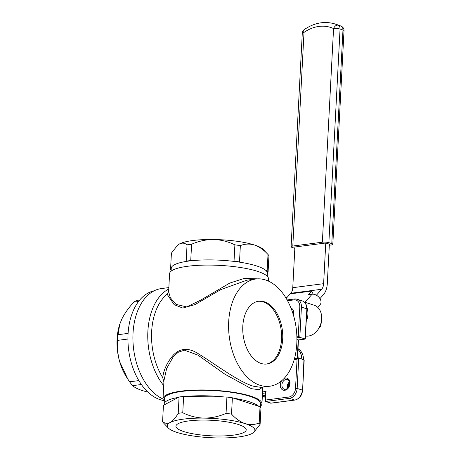 <?xml version="1.0" encoding="UTF-8"?>
<svg xmlns="http://www.w3.org/2000/svg" width="461" height="461" viewBox="0 0 461 461"><rect width="100%" height="100%" fill="white"/><g stroke="black" fill="none" stroke-linecap="round" stroke-linejoin="round"><path stroke-width="0.69" d="M262.614 387.159L259.111 389.741L251.262 388.652L224.985 374.263L197.884 355.074L184.388 350.176L178.142 352.29L173.192 356.889L166.634 368.541L163.972 380.544L163.027 398.569A49.529 10.926 3 0 1 196.202 390.018A49.529 10.926 3 0 1 250.87 396.172A49.529 10.926 3 0 1 261.946 403.755A49.529 10.926 3 0 1 260.425 406.245M257.019 278.824L244.313 278.404L229.728 283.094L200.852 300.048L186.717 306.928L175.969 304.358L170.357 297.771L168.628 291.727L169.573 273.701A49.529 10.926 3 0 1 202.748 265.15A49.529 10.926 3 0 1 257.417 271.304A49.529 10.926 3 0 1 268.492 278.888L268.377 281.077M259.992 385.281A54.064 33.728 82.6 0 0 269.72 386.232A54.064 33.728 82.6 0 0 296.849 335.965A54.064 33.728 82.6 0 0 265.513 279.96A54.064 33.728 82.6 0 0 255.786 279.009A54.064 33.728 82.6 0 0 228.65 329.275A54.064 33.728 82.6 0 0 259.992 385.281M163.897 382.013L162.733 377.668C163.707 369.653 167.268 362.087 173.411 354.976C180.516 347.853 188.958 347.531 198.731 354.002C215.875 364.536 237.888 381.431 253.175 386.162L260.961 387.373L269.72 386.232M264.366 301.782A31.659 19.754 82.6 0 0 258.673 301.223A31.659 19.754 82.6 0 0 242.78 330.664A31.659 19.754 82.6 0 0 261.133 363.458A31.659 19.754 82.6 0 0 266.833 364.017A31.659 19.754 82.6 0 0 282.72 334.577A31.659 19.754 82.6 0 0 264.366 301.782M266.256 364.081A31.659 19.754 82.6 0 0 281.55 334.265A31.659 19.754 82.6 0 0 263.219 301.932A31.659 19.754 82.6 0 0 258.097 301.31M255.786 279.009L247.027 280.144L220.71 289.652L195.003 304.606L182.81 308.063L174.166 304.675L167.107 294.222A54.064 33.728 82.6 0 0 162.733 377.668M167.107 294.222L168.64 291.467M163.044 399.024A56.749 35.405 -97.4 0 1 132.912 339.094A56.749 35.405 -97.4 0 1 161.454 288.557L168.841 287.601M163.707 385.609A56.749 35.405 -97.4 0 1 147.872 331.396A56.749 35.405 -97.4 0 1 168.766 289.007M164.277 401.208A49.529 10.926 3 0 1 163.027 398.569M296.867 336.328L298.261 336.144L299.829 337.389L305.291 338.979L306.865 308.939C306.94 304.859 305.413 302.174 302.272 300.883A9.26 6.938 -72.1 0 1 306.605 308.766L301.419 307.095L299.829 337.389L296.901 337.769M295.53 388.306L297.155 388.427A9.26 6.938 107.9 0 1 289.508 398.373L265.403 401.508L265.628 400.027L288.84 397.013A8.102 6.074 -72.1 0 0 295.53 388.306L297.057 359.136L298.745 358.128L303.932 359.799L304.179 360.237L302.606 390.277L303.932 359.799M294.475 358.635L298.745 358.128L297.155 388.427L302.347 390.098A9.26 6.938 -72.1 0 1 294.7 400.044L289.508 398.373A1.158 0.72 -97.4 0 1 288.84 397.013M271.137 403.11L265.403 401.508L265.156 401.07L265.605 392.484M265.853 392.922L265.628 400.027M296.919 339.538L298.451 339.913M163.701 400.54A55.545 34.656 -97.4 0 1 160.192 399.681A55.545 34.656 -97.4 0 1 128.054 343.462A55.545 34.656 -97.4 0 1 154.239 290.776M138.842 380.602L129.61 381.8A48.97 30.553 82.6 0 0 132.63 385.65L141.371 384.509M128.089 333.395L118.033 334.703A48.97 30.553 82.6 0 0 117.734 340.356L127.922 339.031M139.735 300.007L137.096 300.347A48.97 30.553 82.6 0 0 133.782 302.157L138.513 301.54M118.033 334.703L119.756 324.25L121.888 318.949C124.735 313.296 128.7 307.694 133.782 302.157M127.726 378.954L126.429 376.931A43.789 27.32 -97.4 0 1 119.653 361.603A43.789 27.32 -97.4 0 1 119.635 324.625L119.756 324.25M147.941 392.15L142.42 390.617C137.724 389.049 134.462 387.39 132.63 385.65M129.61 381.8L127.841 379.138L119.653 361.603C117.711 354.4 117.071 347.317 117.734 340.356M238.343 424.489A35.18 7.762 -177 0 0 199.625 420.115A35.18 7.762 -177 0 0 175.952 426.137A35.18 7.762 -177 0 0 183.818 431.577A35.18 7.762 -177 0 0 222.755 435.945A35.18 7.762 -177 0 0 246.209 429.819A35.18 7.762 -177 0 0 238.343 424.489M260.379 407.092L260.557 403.68A48.14 10.62 -177 0 0 249.793 396.31A48.14 10.62 -177 0 0 196.657 390.329A48.14 10.62 -177 0 0 164.416 398.644L164.128 404.141A48.14 10.62 -177 0 0 164.208 404.896L163.436 405.305L162.583 421.625A49.062 10.828 3 0 0 163.488 422.927A49.062 10.828 3 0 0 163.511 422.95M226.91 397.054L226.057 413.373C219.05 416.479 211.749 418.058 204.142 418.115A43.881 9.681 -177 0 0 170.138 422.53A43.881 9.681 -177 0 0 168.277 427.981A43.881 9.681 -177 0 0 177.07 432.453A43.881 9.681 -177 0 0 218.013 437.95A43.881 9.681 -177 0 0 252.017 433.53A43.881 9.681 -177 0 0 253.648 432.458L260.102 424.339A49.062 10.828 3 0 0 259.174 423.014L260.033 406.694L258.673 406.256A48.14 10.62 -177 0 0 249.505 401.813A48.14 10.62 -177 0 0 233.739 398.223L232.379 397.791A49.062 10.828 3 0 0 226.91 397.054L183.616 396.431L182.763 412.751A49.062 10.828 3 0 0 178.223 413.344C175.583 417.85 172.892 420.916 170.138 422.53C167.435 423.82 164.917 423.521 162.583 421.625M258.673 406.256L233.739 398.223M224.784 397.025A48.14 10.62 -177 0 0 185.743 396.46M183.616 396.431A49.062 10.828 3 0 0 179.075 397.019L178.223 413.344M179.075 397.019L164.208 404.896M178.309 397.428A48.14 10.62 -177 0 0 164.128 404.141M260.102 424.339L260.961 408.02A49.062 10.828 3 0 0 260.033 406.694M226.057 413.373A49.062 10.828 3 0 1 231.526 414.111L232.379 397.791M253.648 432.458A43.881 9.681 -177 0 0 245.085 423.613C240.267 421.901 235.744 418.732 231.526 414.111M259.174 423.014C254.622 424.812 249.925 425.007 245.085 423.613A43.881 9.681 -177 0 0 204.142 418.115C196.651 417.862 189.523 416.076 182.763 412.751M171.094 271.206L171.244 268.273A48.14 10.62 3 0 1 185.431 261.56A48.14 10.62 3 0 1 192.865 260.592A48.14 10.62 3 0 1 231.906 261.156A48.14 10.62 3 0 1 240.855 262.361A48.14 10.62 3 0 1 256.627 265.945A48.14 10.62 3 0 1 265.795 270.388A48.14 10.62 3 0 1 267.311 272.56A48.14 10.62 3 0 1 267.392 273.315L267.236 276.248M190.739 260.563L191.592 244.244A49.062 10.828 -177 0 0 187.051 244.831L186.198 261.156A49.062 10.828 -177 0 1 190.739 260.563L192.865 260.592M185.431 261.56L186.198 261.156M240.855 262.361L239.501 261.923A49.062 10.828 -177 0 0 234.032 261.185L231.906 261.156M239.501 261.923L240.354 245.604A49.062 10.828 -177 0 0 234.885 244.866L234.032 261.185M240.354 245.604C244.912 243.806 249.608 243.61 254.443 245.004C259.266 246.721 263.79 249.885 268.008 254.507L267.155 270.826L265.795 270.388M267.311 272.56L268.077 272.151L268.936 255.832A49.062 10.828 -177 0 0 268.031 254.53A49.062 10.828 -177 0 0 268.008 254.507M191.592 244.244C198.599 241.138 205.9 239.559 213.506 239.507A43.881 9.681 3 0 1 254.443 245.004A43.881 9.681 3 0 1 263.237 249.476L268.031 254.53M268.077 272.151A49.062 10.828 -177 0 0 267.155 270.826M171.204 269.097L170.558 269.437A49.062 10.828 -177 0 0 171.135 270.365M170.558 269.437L171.411 253.118L177.514 245.298L179.496 243.927C182.199 242.636 184.717 242.935 187.051 244.831M177.514 245.298L177.871 244.998A43.881 9.681 3 0 1 179.496 243.927A43.881 9.681 3 0 1 213.506 239.507C221.003 239.76 228.126 241.547 234.885 244.866M304.318 302.047L314.148 305.211A16.014 12.009 107.9 0 1 321.651 318.845A16.014 12.009 107.9 0 1 305.447 335.983M306.83 307.291A16.014 12.009 107.9 0 1 307.89 314.414A16.014 12.009 107.9 0 1 306.202 321.582M298.002 348.637A16.014 12.009 107.9 0 1 303.638 359.707M297.962 349.375A16.014 12.009 107.9 0 1 301.892 359.142M297.962 349.45A16.014 12.009 107.9 0 1 301.776 359.107M297.697 354.492A16.014 12.009 107.9 0 1 298.163 358.157A16.014 12.009 107.9 0 0 297.697 354.492M285.751 297.645L286.984 297.483L290.176 293.87L311.699 291.075L308.507 294.688L312.097 294.222A6.944 4.766 41.4 0 1 319.364 297.783A6.944 4.766 41.4 0 1 320.141 304.594L317.715 307.343M313.18 294.193L311.699 291.075M288.69 386.767L288.897 382.768M262.338 396.316A46.29 34.702 -72.1 0 0 265.375 396.933M265.352 397.313A46.29 34.702 107.9 0 1 264.62 397.094L262.332 396.356M290.297 293.853L290.81 293.277A8.886 5.544 82.6 0 0 292.77 287.687L323.622 283.676L325.754 242.993L329.367 244.157L327.304 283.573A17.772 11.087 82.6 0 1 323.38 294.758L319.951 298.636M316.402 295.224L321.657 289.266L290.81 293.277M323.622 283.676A8.886 5.544 -97.4 0 1 321.657 289.266M325.754 242.993L294.902 247.004L292.77 287.687M344.015 30.697A4.627 4.627 0 0 0 341.342 26.26A4.627 3.048 -65.1 0 0 341.111 26.168A50.082 37.548 -72.1 0 0 337.861 24.894L334.945 23.955A50.082 37.548 107.9 0 1 338.195 25.228L341.111 26.168A4.627 3.469 107.9 0 1 342.978 29.988A4.627 1.02 3 0 1 344.015 30.697L332.819 244.318A4.627 1.02 -177 0 1 331.113 245.016L329.31 245.246M322.366 242.198L333.562 28.576A4.627 1.02 3 0 1 340.062 29.049L328.866 242.67A4.627 1.02 -177 0 0 322.366 242.198L292.804 246.036A4.627 1.02 -177 0 0 291.098 246.733A4.627 1.02 -177 0 0 292.136 247.442L294.833 248.312M328.866 242.67L331.782 243.61L342.978 29.988L340.062 29.049A4.627 3.469 -72.1 0 0 338.195 25.228A4.627 3.048 -65.1 0 0 333.562 28.576A45.455 34.079 -72.1 0 0 304.001 32.42L292.804 246.036M332.819 244.318A4.627 1.02 -177 0 0 331.782 243.61M321.651 318.851L320.821 326.284L318.574 328.699M319.969 326.008L320.821 326.284M290.949 307.994A6.258 4.691 107.9 0 1 293.68 313.255A6.258 4.691 107.9 0 1 293.392 315.001M287.439 379.547A5.1 3.826 -72.1 0 0 281.925 384.923A5.1 3.826 -72.1 0 0 284.31 389.263C287.007 389.58 288.759 387.73 289.571 383.713C289.26 380.849 288.551 379.461 287.439 379.547M284.045 378.521A6.258 4.691 107.9 0 1 289.998 383.54A6.258 4.691 107.9 0 1 284.829 390.271A6.258 4.691 107.9 0 1 280.294 384.802A6.258 4.691 107.9 0 1 281.562 380.855M287.312 388.456A5.1 3.826 107.9 0 1 287.111 386.595A5.1 3.826 107.9 0 1 289.41 381.956M262.568 391.902L266.078 391.447M297.057 359.136L294.233 359.505M298.261 336.144L299.794 306.974A8.102 6.074 -72.1 0 0 293.928 299.904L287.537 300.733M293.928 299.904A1.158 0.72 -97.4 0 1 294.51 298.987L287.105 299.95M299.794 306.974L301.419 307.095A9.26 6.938 107.9 0 0 297.08 299.212L294.51 298.987M294.717 299.01A9.26 6.938 107.9 0 1 297.08 299.212L302.272 300.883M265.582 392.956L262.488 393.36M297.23 358.278L298.192 339.947L305.021 339.06L306.865 308.939M270.59 403.179L294.7 400.044A1.158 0.72 -97.4 0 0 294.907 400.067L270.838 403.196M262.367 395.722L265.455 395.319M304.998 302.266L312.097 294.222M302.295 33.117A4.627 1.02 3 0 1 304.001 32.42A4.627 2.196 -124.6 0 1 304.289 29.55A4.627 4.627 0 0 0 302.295 33.117L291.098 246.733M262.816 387.131L261.946 403.755M289.462 382.175L287.37 386.767L287.485 388.312M305.194 339.089L298.359 339.976M298.457 339.959L297.501 358.243M302.606 390.277C301.949 395.682 299.379 398.944 294.907 400.067M265.455 395.371L262.367 395.769M168.277 427.981L163.488 422.927M341.342 26.26L337.861 24.894M334.945 23.955C324.561 20.895 314.339 22.756 304.289 29.55M291.156 308.507L292.245 308.858"/></g></svg>
